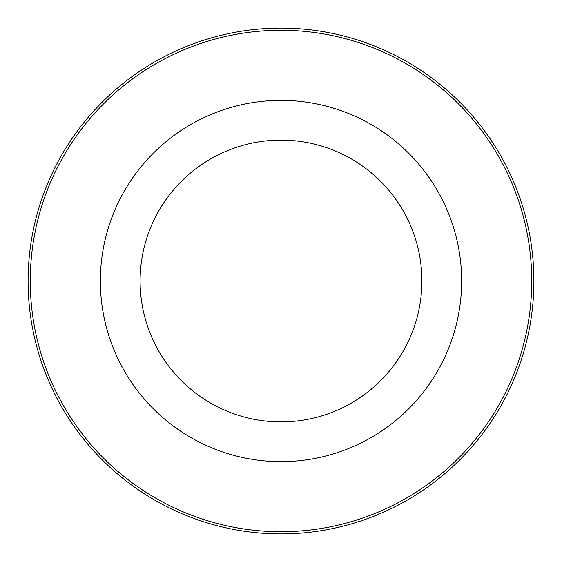 <?xml version="1.0" encoding="UTF-8"?>
<svg xmlns="http://www.w3.org/2000/svg" width="562" height="562" viewBox="0 0 562 562"><rect width="100%" height="100%" fill="white"/><g stroke="black" fill="none" stroke-linecap="round" stroke-linejoin="round"><path stroke-width="0.84" d="M281 140.1A140.9 140.9 0 0 0 158.976 351.454A140.9 140.9 0 0 0 403.024 351.454A140.9 140.9 0 0 0 281 140.1M281 533.9A252.9 252.9 0 0 0 533.9 281A252.9 252.9 0 0 0 281 28.1A252.9 252.9 0 0 0 28.1 281A252.9 252.9 0 0 0 281 533.9M281 531.729A250.729 250.729 0 0 1 63.857 155.632A250.729 250.729 0 0 1 498.143 155.632A250.729 250.729 0 0 1 281 531.729M281 100.359A180.641 180.641 0 0 0 124.56 371.32A180.641 180.641 0 0 0 437.44 371.32A180.641 180.641 0 0 0 281 100.359"/></g></svg>
